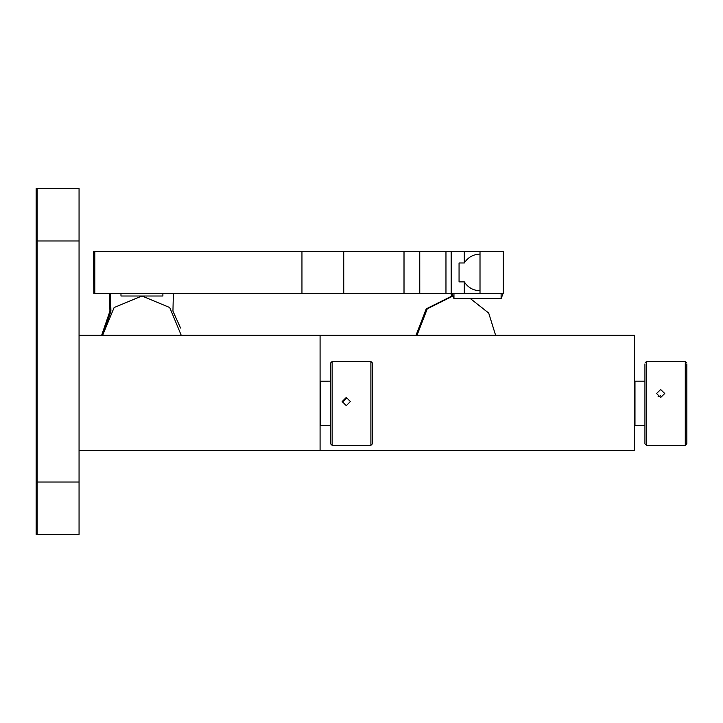 <?xml version="1.0" encoding="UTF-8"?>
<svg xmlns="http://www.w3.org/2000/svg" width="723" height="723" viewBox="0 0 723 723"><rect width="100%" height="100%" fill="white"/><g stroke="black" fill="none" stroke-linecap="round" stroke-linejoin="round"><path stroke-width="1.08" d="M686.85 364.22L686.85 443.759L685.277 445.332L685.277 362.693M660.65 397.533L664.753 393.493L660.65 389.552L656.547 393.493L660.65 397.533M658.102 396.647L660.65 395.833M634.451 425.16L634.975 425.684L634.975 381.78M646.507 362.693L646.507 445.332L685.277 445.332M644.934 364.22L644.934 443.759L646.507 445.332M372.472 363.109L372.472 443.759L370.899 445.332L370.899 361.545M346.272 405.648L350.384 401.536L346.272 397.451L342.169 401.536L346.272 405.648M342.214 402.124L346.272 398.635M342.169 361.545L350.384 361.545M320.081 425.16L320.605 425.684L320.605 381.175L330.556 381.148M332.128 361.545L332.128 445.332L370.899 445.332M332.128 445.332L330.556 443.759L330.556 363.109M78.066 188.595L36.15 188.595L36.15 240.985L37.135 240.985L37.135 188.595L79.06 188.595L79.06 240.985L37.135 240.985L37.135 534.405L36.15 534.405L36.15 482.015L79.06 482.015L79.06 240.985M79.06 482.015L79.06 534.405L37.135 534.405M453.954 293.384L453.954 298.626L451.929 293.384L452.607 296.177M501.111 298.617L501.111 293.384M453.954 298.626L501.111 298.626L503.127 293.384M120.976 293.384L120.976 296.005L162.892 296.005L162.892 293.384M451.179 272.426C451.188 284.247 451.197 284.247 451.197 272.426C451.188 284.247 451.197 284.247 451.197 272.426C451.197 260.605 451.188 260.605 451.179 272.426C451.197 260.605 451.188 260.605 451.179 272.426M459.06 262.982L459.06 281.871L464.302 281.871C467.998 287.573 473.231 290.538 480.009 290.763L480.009 254.089C473.231 254.324 467.998 257.289 464.302 262.982L459.06 262.982M464.302 262.982L464.302 251.468L451.206 251.468L451.206 293.384L464.302 293.384L464.302 281.871M480.009 254.089L480.009 251.468L464.302 251.468M419.756 272.426C419.756 264.121 419.747 264.121 419.747 272.426C419.756 264.121 419.747 264.121 419.747 272.426C419.747 280.732 419.756 280.732 419.756 272.426C419.747 280.732 419.756 280.732 419.756 272.426M464.302 293.384L480.009 293.384L480.009 290.763M301.816 251.468L451.206 251.468M480.009 251.468L503.244 251.468L503.244 293.384L480.009 293.384M93.827 293.384L93.475 251.468L93.827 293.384L94.46 293.384L94.46 251.468L301.952 251.468L301.952 293.384L94.812 293.384L94.812 251.468M301.816 293.384L343.759 293.384L343.732 251.468L343.759 293.384L445.964 293.384L445.964 251.468M419.747 251.468L419.765 293.384L419.747 251.468M451.143 251.468L451.206 293.384M445.964 293.384L451.143 293.384M320.081 450.574L79.06 450.574L79.06 335.3L634.451 335.3L634.451 450.574L320.081 450.574L320.081 335.3M633.465 335.3L181.229 335.3L169.724 307.519L141.952 296.005L114.135 307.519L102.63 335.3L110.917 311.161L110.492 293.384M173.366 293.384L172.942 311.161L180.551 328.016M102.63 335.3L79.06 335.3M502.25 251.468L300.822 251.468M93.827 251.468L300.967 251.468M451.613 296.177L450.917 293.384L451.676 296.276M36.15 240.985L36.15 482.015M110.492 310.456L101.645 335.3L109.932 311.161L109.507 293.384M404.012 251.468L404.012 293.384M634.451 381.672L634.975 381.148L644.934 381.148M634.975 425.684L644.934 425.684M644.934 363.073L646.507 361.5L685.277 361.5L686.85 363.073M320.081 381.672L320.605 381.148M320.605 425.684L330.556 425.684M349.932 361.5L370.899 361.5L372.472 363.073M342.621 361.5L332.128 361.5L330.556 363.073M495.607 335.3L488.703 313.068L470.42 298.626M452.625 296.177L427.248 308.848L417.008 335.3M451.64 296.177L426.254 308.848L416.023 335.3"/></g></svg>
